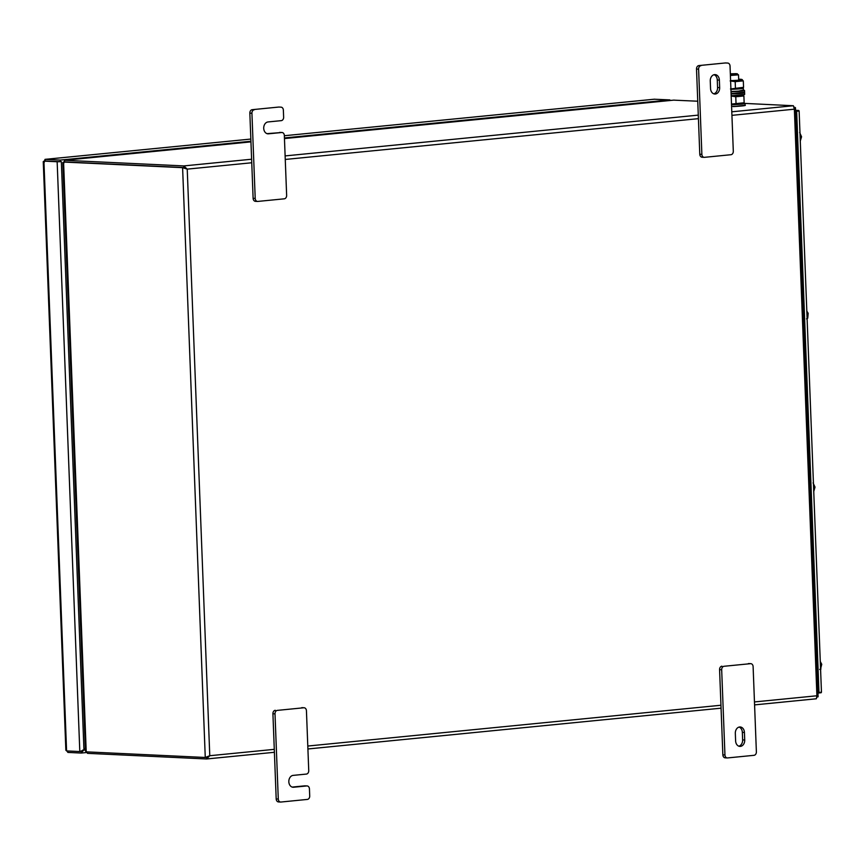 <?xml version="1.0" encoding="UTF-8"?>
<svg xmlns="http://www.w3.org/2000/svg" width="865" height="865" viewBox="0 0 865 865"><rect width="100%" height="100%" fill="white"/><g stroke="black" fill="none" stroke-linecap="round" stroke-linejoin="round"><path stroke-width="1.3" d="M744.851 105.314L733.228 106.579C742.484 106.06 746.441 105.584 745.089 105.141L745.024 103.422L793.389 105.735L794.373 109.185L794.632 107.228M673.673 100.145L697.752 101.216M87.484 751.912L87.538 753.35L206.573 758.973L209.773 755.718L205.264 757.47L86.23 751.847L85.44 751.015L62.831 162.555L64.81 161.917L183.845 167.54L64.605 161.906L64.443 160.285L250.947 141.871L64.551 160.285L63.913 162.998M86.23 751.847L63.578 162.047L182.602 167.669L187.229 169.129L183.791 165.918L64.551 160.285M754.464 701.937L816.906 695.774L817.36 697.039L818.106 696.779L795.476 107.725L794.632 107.238M206.508 757.362L206.767 758.962L274.4 752.291L206.973 758.929M731.931 115.348L794.373 109.185L816.906 695.774L816.365 698.779L754.572 704.889L816.182 698.79M86.543 751.869L87.538 753.35M292.586 787.204L293.603 787.247A5.947 4.552 92.7 0 1 293.094 787.258A5.947 4.552 92.7 0 1 288.824 781.441A5.947 4.552 92.7 0 1 293.149 775.386L306.383 774.078A3.244 2.487 92.7 0 0 308.74 770.596L306.437 710.76A3.244 2.487 92.7 0 0 304.112 707.765A3.244 2.487 92.7 0 0 303.831 707.765L277.362 710.381A3.244 2.487 92.7 0 0 275.005 713.863L278.281 799.044A3.244 2.487 92.7 0 0 280.606 802.039A3.244 2.487 92.7 0 0 280.887 802.039L307.356 799.422A3.244 2.487 92.7 0 0 309.713 795.941L309.443 788.934A3.244 2.487 92.7 0 0 307.118 785.939A3.244 2.487 92.7 0 0 306.837 785.939L304.75 785.842A3.244 2.487 -87.3 0 1 305.031 785.842A3.244 2.487 -87.3 0 1 305.302 785.874M303.831 707.765L277.362 710.381M275.005 713.863L272.918 713.766L276.195 798.946L278.281 799.044M293.603 787.247L306.837 785.939M292.154 787.085L304.75 785.842M278.8 801.931A3.244 2.487 -87.3 0 1 278.519 801.942A3.244 2.487 -87.3 0 1 276.195 798.946M272.918 713.766A3.244 2.487 -87.3 0 1 275.275 710.284M301.744 707.667A3.244 2.487 -87.3 0 1 302.026 707.657A3.244 2.487 -87.3 0 1 302.296 707.689M255.726 201.329A3.244 2.487 -87.3 0 1 255.445 201.34A3.244 2.487 -87.3 0 1 253.121 198.345L249.844 113.153A3.244 2.487 -87.3 0 1 252.202 109.682L278.671 107.065A3.244 2.487 -87.3 0 1 278.952 107.055L281.039 107.152A3.244 2.487 92.7 0 1 283.363 110.158L283.634 117.164A3.244 2.487 92.7 0 1 281.276 120.646L268.042 121.943A5.947 4.552 -87.3 0 0 263.717 127.998A5.947 4.552 -87.3 0 0 267.988 133.826A5.947 4.552 -87.3 0 0 268.496 133.805L267.49 133.761M268.496 133.805L281.731 132.507A3.244 2.487 92.7 0 1 282.012 132.496A3.244 2.487 92.7 0 1 284.336 135.491L286.639 195.339A3.244 2.487 92.7 0 1 284.282 198.82L257.813 201.426A3.244 2.487 92.7 0 1 257.532 201.437A3.244 2.487 92.7 0 1 255.207 198.442L251.931 113.261L249.844 113.153M252.202 109.682L278.671 107.065M281.731 132.507L267.047 133.643M279.644 132.399A3.244 2.487 -87.3 0 1 279.925 132.399A3.244 2.487 -87.3 0 1 280.195 132.431M254.288 109.779A3.244 2.487 92.7 0 0 251.931 113.261M714.047 74.714A5.947 4.552 -87.3 0 1 717.28 80.002L717.572 87.549A5.947 4.552 -87.3 0 1 713.787 93.831M714.587 74.617A5.947 4.552 -87.3 0 1 715.096 74.606A5.947 4.552 -87.3 0 1 719.366 80.099L719.658 87.646A5.947 4.552 -87.3 0 1 714.825 94.036A5.947 4.552 -87.3 0 1 710.554 88.544L710.262 80.996A5.947 4.552 -87.3 0 1 714.587 74.617M702.391 157.235A3.244 2.487 -87.3 0 1 702.12 157.235A3.244 2.487 -87.3 0 1 699.785 154.24L696.52 69.059A3.244 2.487 -87.3 0 1 698.877 65.578L725.346 62.961A3.244 2.487 -87.3 0 1 725.616 62.961A3.244 2.487 -87.3 0 1 725.897 62.994M699.785 154.24L701.872 154.338L698.606 69.157L696.52 69.059M698.877 65.578L725.346 62.961M725.616 62.961L727.703 63.059A3.244 2.487 92.7 0 1 730.038 66.054L733.304 151.234A3.244 2.487 92.7 0 1 730.947 154.716L704.478 157.333A3.244 2.487 92.7 0 1 704.207 157.344A3.244 2.487 92.7 0 1 701.872 154.338M700.964 65.675A3.244 2.487 92.7 0 0 698.606 69.157M740.397 746.387A5.947 4.552 92.7 0 0 744.722 740.008L744.43 732.46A5.947 4.552 92.7 0 0 740.159 726.968A5.947 4.552 92.7 0 0 735.326 733.358L735.618 740.905A5.947 4.552 92.7 0 0 739.889 746.398A5.947 4.552 92.7 0 0 740.397 746.387M738.851 746.192A5.947 4.552 92.7 0 0 742.624 739.91L742.343 732.363A5.947 4.552 92.7 0 0 739.11 727.076M721.68 669.759L724.946 754.95A3.244 2.487 92.7 0 0 727.281 757.945A3.244 2.487 92.7 0 0 727.552 757.935L754.021 755.318A3.244 2.487 92.7 0 0 756.378 751.847L753.112 666.655A3.244 2.487 92.7 0 0 750.777 663.66A3.244 2.487 92.7 0 0 750.506 663.671L724.037 666.277A3.244 2.487 92.7 0 0 721.68 669.759L719.583 669.661L722.859 754.842L724.946 754.95M750.506 663.671L724.037 666.277M748.409 663.574A3.244 2.487 -87.3 0 1 748.69 663.563A3.244 2.487 -87.3 0 1 748.971 663.596M725.465 757.837A3.244 2.487 -87.3 0 1 725.184 757.848A3.244 2.487 -87.3 0 1 722.859 754.842M719.583 669.661A3.244 2.487 -87.3 0 1 721.94 666.18M66.886 750.939L67.892 752.42L81.115 753.047L86.727 752.507L81.602 753.004M81.007 751.426L79.807 751.544L57.155 161.744L60.182 161.69M85.321 747.955L83.948 749.998L79.807 751.544L66.583 750.917L43.92 161.117L45.175 160.987L45.11 159.365L250.839 139.06L44.991 159.365L44.342 162.144L43.92 161.117L57.155 161.744M45.153 160.977L58.733 161.625M66.583 750.917L65.859 750.215L43.25 161.604M67.892 752.42L67.838 750.982M81.742 750.852L81.115 753.047L83.819 750.052M654.243 99.226L669.856 99.897L284.434 137.946M669.878 100.513L669.856 99.897M45.11 159.365L60.247 160.079L250.926 141.254M45.175 160.987L60.312 161.701L60.247 160.079M81.061 751.426L82.964 750.02M85.397 749.923L84.002 750.063L85.332 748.106M730.33 73.828L736.375 73.644L738.505 74.833L730.395 75.482M737.369 73.774L730.352 74.314M731.012 91.452A9.742 0.703 -2.2 0 0 743.435 90.306L743.349 88.154A9.742 0.703 177.8 0 1 730.925 89.3M742.776 87.938A9.742 0.703 177.8 0 1 743.349 88.154M731.012 91.517L738.342 91.193L743.424 90.003L744.527 90.479A10.823 0.778 177.8 0 1 738.451 91.409A10.823 0.778 177.8 0 1 731.022 91.755M731.509 104.46L743.565 102.903L745.024 103.422A10.823 0.778 177.8 0 1 733.131 104.654A10.823 0.778 177.8 0 1 731.52 104.687M743.727 102.805L742.797 103.367A8.672 0.627 177.8 0 1 731.509 104.319M731.498 104.059L743.24 102.87M742.927 94.826L743.889 95.95L735.769 96.75L731.185 96.026M735.769 96.75L736.018 103.227M743.889 95.95L744.138 102.416M730.482 88.976L743.554 87.322L742.213 88.273A8.672 0.627 177.8 0 1 730.925 89.214M738.678 79.202A8.672 0.627 177.8 0 1 741.878 79.483A8.672 0.627 177.8 0 1 730.59 80.596M741.446 80.175L743.305 80.856L735.185 81.656L730.168 80.932M735.185 81.656L735.434 88.122M743.305 80.856L743.554 87.322M795.595 110.828L799.13 111.012L821.458 692.205L819.004 692.941M795.573 110.309L798.763 110.46M799.13 111.012L796.654 111.261L818.982 692.454L821.458 692.205M817.966 693.092L819.004 692.995L796.633 110.72M806.818 311.119L808.17 313.292L806.915 313.422M808.17 313.292L807.737 318.158L807.099 318.212M807.737 318.158L806.548 318.861M820.279 661.487L821.75 664.277L820.398 664.407M821.75 664.277L820.571 669.023M820.971 668.98L819.717 669.413M799.66 132.496L801.563 136.767L800.125 136.908M801.563 136.767L800.255 141.125M813.057 482.875L815.014 487.092L813.587 487.233M815.014 487.092L813.749 491.504M674.159 100.102L284.455 138.573L673.911 100.113M793.389 105.735L731.79 111.812M698.282 115.121L285.126 155.916M251.618 159.225L183.791 165.918L183.845 167.54L182.602 167.669L205.264 757.47M307.908 748.971L721.064 708.176L307.908 748.982M251.747 162.761L187.229 169.129L209.773 755.718L274.292 749.35M307.799 746.041L720.956 705.245M698.423 118.656L285.266 159.452M253.121 198.345L255.207 198.442M719.366 80.099L717.28 80.002M719.658 87.646L717.572 87.549M742.624 739.91L744.722 740.008M742.343 732.363L744.43 732.46M654.481 99.194L284.347 135.729L654.719 99.183M83.948 749.998L61.339 161.604M744.354 92.382L731.098 93.68L744.592 92.209A10.823 0.778 177.8 0 1 738.515 93.139A10.823 0.778 177.8 0 1 731.087 93.474M744.441 94.534L731.185 95.831L744.668 94.361A10.823 0.778 177.8 0 1 736.266 95.442A10.823 0.778 177.8 0 1 731.174 95.637M744.668 94.361L744.603 92.642A10.823 0.778 177.8 0 1 736.202 93.723A10.823 0.778 177.8 0 1 731.109 93.907M745.089 105.141A10.823 0.778 177.8 0 1 733.196 106.373A10.823 0.778 177.8 0 1 731.585 106.417M206.616 757.34L205.848 757.437M280.606 802.039L278.519 801.942M304.112 707.765L302.026 707.657M305.031 785.842L307.118 785.939M255.445 201.34L257.532 201.437M282.012 132.496L279.925 132.399M702.12 157.235L704.207 157.344M750.777 663.66L748.69 663.563M727.281 757.945L725.184 757.848M738.505 74.833L738.71 80.175M744.592 92.209L744.527 90.479M741.878 79.483L742.419 79.753M821.166 692.735L819.004 692.952"/></g></svg>
